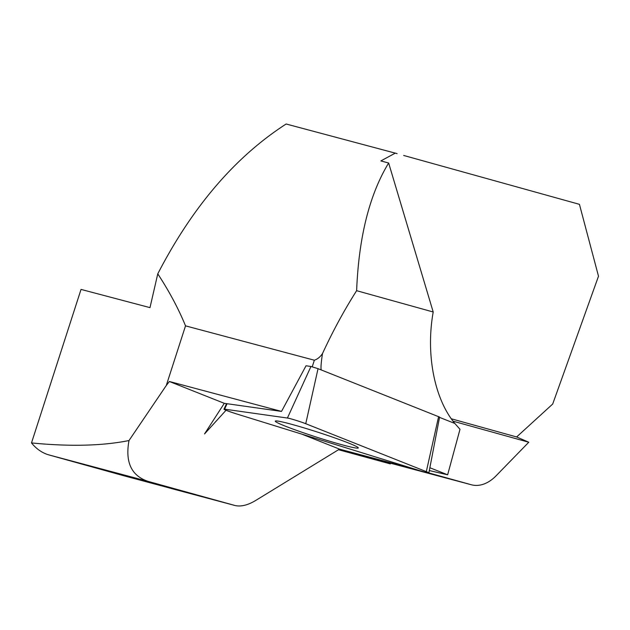 <?xml version="1.0" encoding="UTF-8"?>
<svg xmlns="http://www.w3.org/2000/svg" width="630" height="630" viewBox="0 0 630 630"><rect width="100%" height="100%" fill="white"/><g stroke="black" fill="none" stroke-linecap="round" stroke-linejoin="round"><path stroke-width="0.94" d="M397.144 153.633L286.146 124C235.242 156.823 192.449 206.774 157.768 273.837C169.289 291.446 178.542 308.787 185.519 325.852L166.265 385.529L129 440.543C125.023 462.239 131.426 475.855 148.184 481.407L234.935 505.488C240.825 506.874 247.677 505.244 255.481 500.598L339.507 449.119L301.77 434.117M339.507 449.119L393.569 463.538L396.695 463.522M429.321 470.555L447.639 474.799L429.865 467.736M321.213 369.928C320.686 368.007 321.119 362.557 322.489 353.587C320.26 356.934 317.544 359.139 314.354 360.218L312.236 366.77M185.519 325.852L314.354 360.218M287.414 418.036L224.603 409.161C223.382 409.358 227.406 410.957 236.659 413.949L420.037 470.744C428.589 473.272 430.684 473.563 426.313 471.634L305.747 423.714C302.093 422.131 288.619 417.958 287.414 418.036L224.603 409.161A11.308 0.661 -162.1 0 0 223.973 409.177A11.308 0.661 -162.1 0 0 236.659 413.949L420.037 470.744A11.308 0.661 -162.1 0 0 428.873 472.909A11.308 0.661 -162.1 0 0 426.313 471.634L305.747 423.714A11.308 0.661 -162.1 0 0 287.414 418.036L310.96 366.479L306.03 365.778L281.516 411.414L169.376 381.496L166.265 385.529M281.516 411.414L224.296 403.326L169.376 381.496M226.044 410.264L204.545 433.92L224.296 403.326M395.286 153.121L380.866 160.926L388.647 162.997C369.456 194.607 358.777 237.171 356.627 290.682C344.137 310.322 332.758 331.293 322.489 353.587M356.627 290.682L433.204 311.992C425.659 354.115 434.33 398.822 454.828 423.454L439.535 417.383M388.647 162.997L433.204 311.992M338.523 449.726L390.324 463.901L390.513 463.2M234.801 505.457L124.291 475.886L49.116 454.978A71.214 46.998 104.9 0 1 31.5 442.929C69.828 446.694 102.328 445.898 129 440.543M157.768 273.837L149.987 307.629L81.034 289.414L31.5 442.929M394.916 463.404A89.696 0.472 -164.8 0 0 411.886 468.224M338.782 449.56L390.324 463.901M428.849 472.941L471.272 484.738A42.73 28.2 104.9 0 0 471.46 484.793A42.73 28.2 104.9 0 0 496.086 475.8L528.783 442.244L453.033 421.179M403.68 155.452L579.435 204.333L598.5 276.216L552.699 404.027L516.639 436.96L451.285 418.785M516.639 436.96L528.783 442.244M447.639 474.799L460.002 429.298L454.828 423.454M310.96 366.479L318.04 368.668L439.59 417.084L428.873 472.909M355.887 448.009A43.627 2.551 -162.1 0 0 358.312 447.93A43.627 2.551 -162.1 0 0 324.198 434.283A43.627 2.551 -162.1 0 0 277.704 421.068A43.627 2.551 -162.1 0 0 275.279 421.131A43.627 2.551 -162.1 0 0 309.228 434.739A43.627 2.551 -162.1 0 0 355.887 448.009M471.46 484.793L338.971 449.45L471.272 484.738M148.184 481.407L49.116 454.978M318.04 368.668L305.747 423.714M426.313 471.634L438.606 416.587M227.084 403.72L224.603 409.161M171.053 488.447L234.935 505.488M226.54 403.641L223.973 409.177"/></g></svg>
